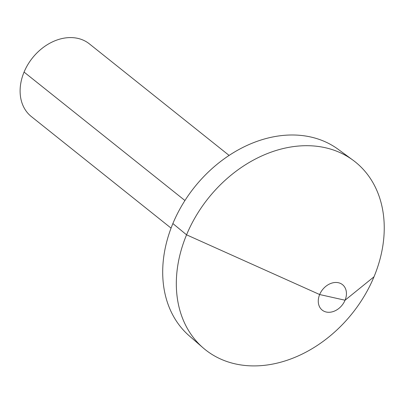 <?xml version="1.0" encoding="UTF-8"?>
<svg xmlns="http://www.w3.org/2000/svg" width="404" height="404" viewBox="0 0 404 404"><rect width="100%" height="100%" fill="white"/><g stroke="black" fill="none" stroke-linecap="round" stroke-linejoin="round"><path stroke-width="0.61" d="M171.064 228.119L31.33 116.549A46.511 35.683 128.6 0 1 27.745 64.766A46.511 35.683 128.6 0 1 77.765 38.365A46.511 35.683 -51.4 0 1 89.37 43.859L229.103 155.424M352.96 160.156L338.244 149.359A119.407 91.607 128.6 0 0 310.732 136.996A119.407 91.607 128.6 0 0 183.275 203.182A119.407 91.607 128.6 0 0 189.309 335.891L203.096 347.854A120.155 92.178 128.6 0 0 235.29 363.893A120.155 92.178 -51.4 0 0 365.448 294.077A120.155 92.178 -51.4 0 0 352.96 160.156A120.155 92.178 -51.4 0 0 325.276 147.713A120.155 92.178 128.6 0 0 197.026 214.317A120.155 92.178 128.6 0 0 203.096 347.854M338.446 282.734A16.281 12.489 128.6 0 0 319.655 294.536A16.281 12.489 128.6 0 0 326.255 312.024A16.281 12.489 -51.4 0 0 345.051 300.223A16.281 12.489 -51.4 0 0 338.446 282.734M24.068 72.079L184.936 200.52L24.068 72.079M332.351 297.379L319.655 294.536L186.557 234.815L172.872 223.558L186.557 234.815L319.655 294.536L345.051 300.223L374.008 276.791"/></g></svg>
